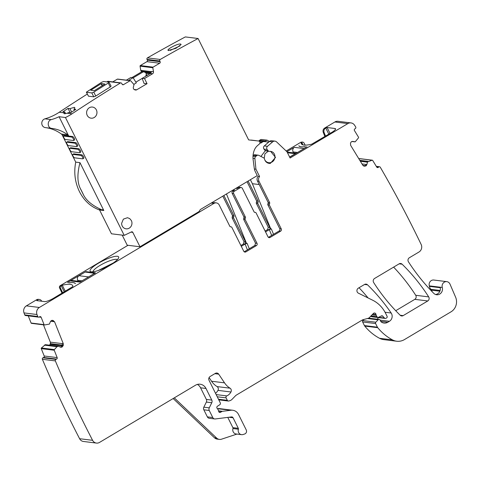 <?xml version="1.0" encoding="UTF-8"?>
<svg xmlns="http://www.w3.org/2000/svg" width="480" height="480" viewBox="0 0 480 480"><rect width="100%" height="100%" fill="white"/><g stroke="black" fill="none" stroke-linecap="round" stroke-linejoin="round"><path stroke-width="0.72" d="M259.23 184.554L252.39 183.708L250.392 179.706M279.12 230.988L280.608 231.174L270.09 237.444L268.602 237.258L279.12 230.988A1.68 1.554 97.1 0 0 279.756 228.708L267.87 204.864A1.122 1.032 -82.9 0 1 267.99 203.622A1.122 1.032 97.1 0 0 268.11 202.374L257.514 181.116A4.2 3.882 97.1 0 1 258.078 176.298L259.566 176.484L255.93 169.188L254.886 158.562A2.238 2.07 -82.9 0 1 255.672 156.546L256.68 155.67A2.238 2.07 -82.9 0 1 258.882 155.388L263.664 157.854A1.68 1.554 -82.9 0 1 264.48 158.934A6.048 5.586 -82.9 0 0 269.166 163.374A6.048 5.586 -82.9 0 0 270.36 163.386L275.502 157.416L270.654 151.368L269.46 151.362A1.68 1.554 -82.9 0 1 268.122 150.762L264.93 150.366A1.68 1.554 -82.9 0 0 265.362 150.762L268.404 151.14A1.68 1.554 -82.9 0 0 269.058 151.344M254.394 169.002L255.93 169.188M264.126 141.522L267.174 140.172L269.406 141.492M258.762 141.03L259.65 140.262A3.36 3.102 -82.9 0 1 261.978 139.53L267.174 140.172M286.182 151.008L301.05 142.146L302.838 142.05L303.99 142.872L305.166 145.14M302.838 142.05L301.05 142.146M324.894 136.512L323.25 132.384L324.102 132.486C323.55 130.686 324.018 129.246 325.5 128.184L327.102 127.536L334.974 128.508A7.284 1.626 153.5 0 1 335.544 128.808A7.284 1.626 153.5 0 1 331.794 132.396L311.76 144.168A31.926 7.128 -26.5 0 1 301.35 143.778A31.926 7.128 -26.5 0 1 301.176 142.854L301.902 142.248M268.122 150.762L267.156 149.472A2.238 2.07 -82.9 0 1 267.498 146.304L272.628 141.864A3.36 3.102 -82.9 0 1 276.618 141.93L286.794 151.59A1.68 1.554 97.1 0 1 287.124 152.04L290.1 158.016L347.874 123.582L334.89 121.974L324.654 128.076C323.166 129.144 322.698 130.578 323.25 132.384M334.89 121.974A5.604 5.172 -82.9 0 1 338.016 121.302L350.994 122.91A5.604 5.172 -82.9 0 1 354.582 125.214A1111.848 1027.176 -82.9 0 1 355.698 126.954A1.122 1.032 -82.9 0 1 355.392 128.508L354.744 128.982A1.122 1.032 -82.9 0 0 354.438 130.536L358.518 137.214A0.558 0.516 -82.9 0 1 358.482 137.874L355.2 141.828L352.668 141.396M358.8 158.706L359.136 158.604A0.558 0.516 -82.9 0 1 359.34 158.586L372.318 160.194A0.558 0.516 -82.9 0 1 372.684 160.434L376.758 167.112A1.122 1.032 -82.9 0 0 378.192 167.412L376.854 167.244M440.136 290.466L430.956 289.332A2.802 2.586 -82.9 0 1 431.532 290.178L432.228 291.78M430.956 289.332A5.604 5.172 -82.9 0 1 429.414 286.374A5.604 5.172 -82.9 0 0 429.294 285.858A4.482 4.14 -82.9 0 1 433.812 280.032L446.79 281.64A4.482 4.14 -82.9 0 1 450.006 284.142L455.598 297.168A11.202 10.35 -82.9 0 1 451.056 311.802L404.514 339.546A14.004 12.936 -82.9 0 1 396.702 341.226A14.004 12.936 -82.9 0 1 392.52 339.9A53.208 49.158 -82.9 0 1 377.742 327.696A2.802 2.586 -82.9 0 1 377.412 327.186L375.606 323.556A1.122 1.032 -82.9 0 1 375.81 322.206L362.832 320.604A1.122 1.032 -82.9 0 0 362.628 321.948L364.434 325.578A2.802 2.586 -82.9 0 0 364.764 326.088A53.208 49.158 -82.9 0 0 379.542 338.292A14.004 12.936 -82.9 0 0 383.724 339.618L396.702 341.226M363.948 319.452L362.832 320.604M378.444 317.586A5.604 5.172 -82.9 0 1 377.118 319.2M359.028 287.742A196.038 181.11 -82.9 0 1 368.088 297.948M387.78 322.26L380.754 321.39A1.398 1.296 -82.9 0 0 381.114 321.834A6.72 6.21 -82.9 0 0 384.03 323.07A6.72 6.21 -82.9 0 0 387.78 322.26L389.418 321.288A5.604 5.172 -82.9 0 0 391.176 313.02A196.038 181.11 -82.9 0 0 367.512 284.808A2.802 2.586 -82.9 0 0 364.536 284.46L358.296 288.18A2.802 2.586 -82.9 0 0 358.398 293.172L372.66 300.204A30.804 28.458 -82.9 0 1 385.56 313.248L387.096 316.332A1.122 1.032 -82.9 0 1 386.67 317.856L385.998 318.258A1.398 1.296 -82.9 0 1 385.218 318.426L372.24 316.818A1.398 1.296 -82.9 0 1 371.736 316.638M96.426 443.076L83.448 441.468A5.604 5.172 -82.9 0 1 79.602 438.714A1111.848 1027.176 -82.9 0 1 42.378 359.298L55.356 360.906A1111.848 1027.176 -82.9 0 0 92.58 440.316A5.604 5.172 -82.9 0 0 96.426 443.076A5.604 5.172 -82.9 0 0 99.552 442.404L195.474 385.23A8.4 7.764 -82.9 0 1 200.166 384.222A8.4 7.764 -82.9 0 1 205.992 388.47L211.788 400.098A2.802 2.586 -82.9 0 1 211.782 402.744L209.262 407.838A2.802 2.586 -82.9 0 0 209.256 410.484L212.772 417.54A2.802 2.586 -82.9 0 0 215.31 418.956L231.534 416.916A1.68 1.554 -82.9 0 1 233.058 417.768L238.32 428.328A1.122 1.032 -82.9 0 1 238.386 429.21A4.2 3.882 -82.9 0 0 241.548 434.652A4.2 3.882 -82.9 0 0 243.138 434.496L244.674 433.986A2.802 2.586 -82.9 0 0 246.246 429.948L238.542 414.498A8.4 7.764 -82.9 0 0 232.716 410.25A8.4 7.764 -82.9 0 0 230.934 410.25L222.402 411.324A1.398 1.296 -82.9 0 0 221.916 411.492L220.548 412.308A1.398 1.296 -82.9 0 1 218.652 411.282A2.802 2.586 -82.9 0 0 218.364 410.316L217.854 409.284A2.802 2.586 -82.9 0 0 217.26 408.498A1.398 1.296 -82.9 0 1 217.458 406.23L219.786 404.712A1.398 1.296 -82.9 0 0 220.272 402.84L209.04 380.31A2.802 2.586 -82.9 0 1 210.108 376.506L215.37 373.374A2.802 2.586 -82.9 0 1 218.694 374.142L224.532 382.848A19.602 18.114 -82.9 0 0 230.034 388.188L217.056 386.58A2.802 2.586 -82.9 0 1 217.974 390.378A8.964 8.28 -82.9 0 1 215.514 393.288M217.056 386.58A19.602 18.114 -82.9 0 1 211.554 381.24L209.094 377.574M230.934 410.25L217.464 408.702M217.956 408.642A8.4 7.764 -82.9 0 1 219.738 408.642L232.716 410.25M42.378 359.298A1.122 1.032 -82.9 0 1 42.924 357.816L43.644 357.474A1.122 1.032 -82.9 0 0 44.19 355.998L41.262 348.63A0.558 0.516 -82.9 0 1 41.4 347.988L45.396 344.67L57.834 346.218M45.258 344.694L58.434 346.29L60.528 347.16L61.914 347.118L61.26 346.932L62.088 345.828L50.076 344.34A1.962 1.812 -82.9 0 1 49.494 345.174M50.076 344.34L50.334 343.638A1.962 1.812 -82.9 0 0 50.322 342.138L43.446 324.834M31.614 323.358A0.558 0.516 -82.9 0 1 31.092 323.028L28.248 315.87M52.038 320.334L52.926 320.448L51.366 320.568L50.394 321.66L49.416 324.09L44.592 324.96A0.558 0.516 -82.9 0 1 44.07 324.636L41.142 317.274A1.122 1.032 -82.9 0 0 39.786 316.71L39.072 317.052A1.122 1.032 -82.9 0 1 38.526 317.142L25.548 315.534A1.122 1.032 -82.9 0 1 24.732 314.88A1111.86 1027.188 -82.9 0 1 24 312.912A5.604 5.172 -82.9 0 1 26.376 305.862L36.618 299.754A3.36 3.102 -82.9 0 1 38.496 299.352L39.348 299.46A3.36 3.102 -82.9 0 1 41.538 300.906L41.736 301.236M62.688 292.794L60.42 288.054L59.568 287.946L62.064 293.166M59.568 287.946A1.68 1.554 -82.9 0 1 60.222 285.69L127.998 245.292M223.872 195.51L233.874 215.58L232.386 215.394A1.122 1.032 -82.9 0 1 232.266 216.642L232.146 217.89L244.032 241.728L243.39 244.014L240.888 245.502M232.386 215.394L222.792 196.152M268.272 227.286L269.76 227.466L257.874 203.628L256.386 203.442L268.272 227.286L267.63 229.566L265.128 231.06M256.386 203.442A1.122 1.032 -82.9 0 1 256.5 202.194L256.62 200.952L247.032 181.71M393.618 267.126A196.038 181.11 -82.9 0 1 415.722 295.284A2.802 2.586 -82.9 0 1 414.804 299.346L395.73 310.716M256.62 200.952L258.114 201.132L248.106 181.068M258.114 201.132A1.122 1.032 -82.9 0 1 257.994 202.38A1.122 1.032 -82.9 0 0 257.874 203.628M269.76 227.466A1.68 1.554 -82.9 0 1 269.118 229.752L265.536 231.882M270.696 228.81L269.322 229.632L271.338 228.888L270.696 228.81L252.39 183.708M251.184 140.082L251.634 140.136A2.802 2.586 -82.9 0 1 251.664 140.136A2.802 2.586 -82.9 0 1 251.694 140.142M259.032 141.114A2.802 2.586 -82.9 0 1 259.914 141.054L263.742 141.474A14.562 13.452 -82.9 0 1 263.904 141.498A14.562 13.452 -82.9 0 1 264.06 141.516M364.74 166.23L362.784 165.24L350.61 145.284L350.496 143.082L351.282 141.828L352.536 141.384M364.608 166.206L366.126 165.792L366.912 164.544L367.494 161.97L372.114 160.212A0.558 0.516 -82.9 0 1 372.318 160.194M446.79 281.64A4.482 4.14 -82.9 0 0 442.272 287.466A5.604 5.172 -82.9 0 1 436.626 294.75A5.604 5.172 -82.9 0 1 433.74 293.316A203.88 188.358 -82.9 0 1 408.444 261.816A2.802 2.586 -82.9 0 1 409.362 257.742L418.986 252.006A5.604 5.172 -82.9 0 0 421.158 244.47A1111.848 1027.176 -82.9 0 0 421.122 244.398A1111.848 1027.176 -82.9 0 0 380.28 167.238A1.122 1.032 -82.9 0 0 378.846 166.938L378.192 167.412M55.356 360.906A1.122 1.032 -82.9 0 1 55.908 359.424L56.622 359.082L43.644 357.474M58.434 346.29L56.994 346.692L54.378 349.596A0.558 0.516 -82.9 0 0 54.24 350.238L57.168 357.6A1.122 1.032 -82.9 0 1 56.622 359.082M62.082 347.034L63.318 345.246L63.3 343.746L54.558 321.744L52.494 320.334M38.526 317.142A1.122 1.032 -82.9 0 1 37.71 316.488L24.732 314.88M37.56 300.72L37.47 299.862A3.36 3.102 -82.9 0 1 39.348 299.46M60.42 288.054A1.68 1.554 -82.9 0 1 61.074 285.792L60.222 285.69M243.39 244.014L244.884 244.2L241.302 246.33M244.884 244.2L245.52 241.914L233.634 218.076A1.122 1.032 97.1 0 1 233.754 216.828A1.122 1.032 -82.9 0 0 233.874 215.58M374.58 278.472L399.132 263.844A2.802 2.586 -82.9 0 1 402.108 264.192A196.038 181.11 -82.9 0 1 428.7 296.892A2.802 2.586 -82.9 0 1 427.782 300.954L403.182 315.618A2.802 2.586 -82.9 0 1 400.206 315.264A196.038 181.11 -82.9 0 1 373.662 282.54A2.802 2.586 -82.9 0 1 374.58 278.472M355.026 141.876L351.876 141.486L355.2 141.828M363.648 166.086L365.976 165.906M366.912 164.544L366.252 164.46L365.322 165.696L366.126 165.792M367.38 162.15L366.894 162.09L367.494 161.97M60.6 347.184L61.914 347.118M60.528 347.16L60.96 347.274M63.3 343.746L62.226 343.614L62.298 345.12L63.318 345.246M54.558 321.744L53.484 321.606L52.548 320.586L53.568 320.712M37.212 300.018L36.726 300.612L44.598 301.59A7.284 1.626 -26.5 0 0 53.304 298.386L72.858 286.56A31.926 7.128 -26.5 0 0 72.69 285.636A31.926 7.128 -26.5 0 0 62.274 285.246L61.074 285.792M226.458 193.968L246.462 243.258L245.082 244.074L247.098 243.336L249.3 248.76M151.188 72.606L141.324 71.388L140.73 70.332L140.058 66.15A0.558 0.516 -82.9 0 1 140.328 65.556L146.934 61.65A1.122 1.032 -82.9 0 0 147.366 60.126L147.006 59.4A1.122 1.032 -82.9 0 1 147.45 57.876A1680.348 1552.386 -82.9 0 1 185.322 36.924L198.09 38.502L248.64 139.902L258.618 141.006A1.68 1.554 -82.9 0 1 259.392 143.976L257.472 145.638A11.202 10.35 -82.9 0 0 254.352 150.054A17.922 16.56 -82.9 0 0 253.146 159.72L254.25 168.156A11.202 10.35 -82.9 0 0 255.366 171.828L257.256 175.614L200.844 209.238A2.802 2.586 -82.9 0 0 199.866 210.246L199.506 210.876A2.802 2.586 -82.9 0 1 198.522 211.89L139.992 246.774L132.804 232.362L130.968 232.134M122.202 235.122L127.224 245.196L139.992 246.774M132.804 232.362A1.122 1.032 -82.9 0 0 131.484 231.888L124.218 235.374L111.456 233.79L99.594 210.006C91.974 207.294 85.896 202.29 81.366 195.006A39.222 36.234 -82.9 0 1 77.886 188.01C74.7 179.802 73.98 171.174 75.726 162.12L62.202 135.012A2.802 2.586 -82.9 0 0 61.41 134.052A39.21 36.222 -82.9 0 0 45.366 127.608A4.482 4.14 -82.9 0 1 41.778 123.48A4.482 4.14 -82.9 0 1 44.94 118.83A56.01 51.744 -82.9 0 0 59.244 112.242A1680.348 1552.386 -82.9 0 1 71.628 104.118L77.01 100.638A1680.348 1552.386 -82.9 0 1 87.3 94.068M106.866 81.894A1680.348 1552.386 -82.9 0 1 107.568 81.462A1.122 1.032 -82.9 0 1 108.204 81.318L120.972 82.902A1.122 1.032 -82.9 0 1 121.752 83.472L122.112 84.198A1.122 1.032 -82.9 0 0 123.51 84.636L130.116 80.724A0.558 0.516 -82.9 0 1 130.722 80.808L134.01 84.618L133.362 87.174A1.962 1.812 -82.9 0 0 133.494 88.662L133.578 88.83A1.962 1.812 -82.9 0 0 134.646 89.766L135.312 89.976A1.962 1.812 -82.9 0 0 136.692 89.808L134.112 89.484M112.728 81.882L117.354 79.146A0.558 0.516 -82.9 0 1 117.66 79.08L130.428 80.658M133.872 84.33L136.308 82.89L133.122 77.7L130.884 77.466L126.342 80.154M141.324 71.388L141.996 71.598L131.928 77.598M246.462 243.258L247.098 243.336M254.592 212.328L255.078 212.388A1.122 1.032 97.1 0 1 254.052 211.824L242.358 188.37A1.68 1.554 97.1 0 0 240.258 187.722L234.312 191.268A1.68 1.554 -82.9 0 0 233.67 193.548L245.364 217.002L243.876 216.816L232.182 193.362A1.68 1.554 -82.9 0 1 232.824 191.082L234.396 190.14L233.142 189.984M136.692 89.808L147.048 83.682L144.504 78.54L152.526 73.8A1.962 1.812 -82.9 0 0 153.468 71.712L152.826 67.734A0.558 0.516 -82.9 0 1 153.09 67.14L159.702 63.228L146.934 61.65M198.09 38.502A1680.348 1552.386 -82.9 0 0 160.218 59.454A1.122 1.032 -82.9 0 0 159.774 60.984L160.134 61.71A1.122 1.032 -82.9 0 1 159.702 63.228M120.972 82.902A1.122 1.032 -82.9 0 0 120.336 83.04A1680.348 1552.386 -82.9 0 0 89.778 102.216A1680.348 1552.386 -82.9 0 0 84.396 105.696A1680.348 1552.386 -82.9 0 0 72.012 113.82A56.01 51.744 -82.9 0 1 65.46 117.516L59.076 116.724A56.01 51.744 -82.9 0 1 51.324 119.622L44.94 118.83M65.628 113.688L64.794 112.014L64.104 112.842L64.44 113.796L63.954 113.544M72.012 113.82L67.152 113.22L64.44 113.796M64.794 112.014L62.904 111.786A1680.348 1552.386 -82.9 0 1 68.04 108.402L69.93 108.636L74.268 107.346L74.76 107.604M74.268 107.346C75.072 107.484 74.958 108.084 73.92 109.128L75.804 109.362A1680.348 1552.386 -82.9 0 0 70.674 112.746L68.784 112.512L67.152 113.22M95.754 96.048L93.768 96.822L88.446 96.168L86.358 92.178L101.676 82.26L103.674 81.498L108.99 82.158L108.27 83.076A1684.824 1556.526 97.1 0 0 93.804 92.136L95.754 96.048A1680.348 1552.386 -82.9 0 1 110.22 86.982L111.072 86.136M121.608 223.404L123.366 219.138L127.476 217.71L129.696 218.58L131.358 220.542A5.604 5.172 -82.9 0 1 131.04 226.374A5.604 5.172 -82.9 0 1 126.102 228.828A5.604 5.172 -82.9 0 1 123.876 227.958A5.604 5.172 -82.9 0 1 121.608 223.404M211.65 202.794L212.976 202.956A4.2 3.882 -82.9 0 1 214.818 202.704L216.306 202.89A4.2 3.882 -82.9 0 1 219.222 205.014L229.818 226.272A1.122 1.032 -82.9 0 0 230.838 226.836A1.122 1.032 97.1 0 1 231.864 227.4L243.75 251.238A1.68 1.554 -82.9 0 0 245.856 251.886L244.362 251.706A1.68 1.554 -82.9 0 1 244.194 251.79M243.876 216.816A1.122 1.032 -82.9 0 1 243.756 218.064L243.636 219.312L255.522 243.15L254.88 245.436L244.362 251.706M144.504 78.54L142.158 78.372L144.06 83.46L147.048 83.682M142.158 78.372L150.348 73.53L151.422 71.46L153.468 71.712M124.218 235.374L65.46 117.516M87.414 109.71A5.604 5.172 -82.9 0 1 91.548 107.034A5.604 5.172 -82.9 0 1 92.472 107.058A5.604 5.172 -82.9 0 1 96.96 112.752A5.604 5.172 -82.9 0 1 92.022 118.2A5.604 5.172 -82.9 0 1 91.098 118.176A5.604 5.172 -82.9 0 1 87.21 115.344A5.604 5.172 -82.9 0 1 87.414 109.71M59.076 116.724L68.586 135.798A2.802 2.586 97.1 0 0 67.788 134.844A39.21 36.222 97.1 0 0 51.75 128.4C47.328 128.13 46.962 120.57 51.324 119.622M70.176 112.686L68.04 108.402M71.652 112.098L69.93 108.636M74.472 110.238L73.92 109.128M111.078 86.136L108.99 82.158M88.446 96.168L86.496 92.256L91.818 92.916L93.804 92.136M254.88 245.436L256.368 245.622L245.856 251.886M245.364 217.002A1.122 1.032 -82.9 0 1 245.244 218.25A1.122 1.032 97.1 0 0 245.124 219.498L257.01 243.336A1.68 1.554 97.1 0 1 256.368 245.622M142.182 78.42L135.858 82.158M133.206 77.832L143.382 71.766L144.864 72.228A1.962 1.812 -82.9 0 1 145.932 73.164L146.016 73.332A1.962 1.812 -82.9 0 1 146.148 74.826L145.944 75.546A1.962 1.812 -82.9 0 1 145.41 76.446M255.426 140.61A1.68 1.554 -82.9 0 1 255.444 140.61A1.68 1.554 -82.9 0 1 255.462 140.616L255.888 140.664A2.802 2.586 -82.9 0 1 255.918 140.664A2.802 2.586 -82.9 0 1 256.086 140.694M241.194 187.518L239.706 187.338A1.68 1.554 97.1 0 0 238.77 187.536L240.258 187.722M270.09 237.444A1.68 1.554 -82.9 0 1 267.984 236.796L256.098 212.952A1.122 1.032 -82.9 0 0 255.324 212.388L254.496 212.286M280.608 231.174A1.68 1.554 97.1 0 0 281.25 228.888L269.364 205.05A1.122 1.032 -82.9 0 1 269.484 203.802A1.122 1.032 97.1 0 0 269.604 202.554L259.002 181.302C258.252 179.586 258.444 177.978 259.566 176.484M253.044 155.664L253.488 155.28A2.238 2.07 -82.9 0 1 255.042 154.788L258.234 155.184M268.506 162.666A6.048 5.586 -82.9 0 1 267.6 162.924M270.582 151.362A6.048 5.586 -82.9 0 1 273.504 152.784L274.32 154.002A5.88 5.436 -82.9 0 1 273.984 160.122A5.88 5.436 -82.9 0 1 268.794 162.702A5.88 5.436 -82.9 0 1 264.714 159.726L264.714 159.72M267.156 149.472L263.964 149.076L264.93 150.366M263.964 149.076A2.238 2.07 -82.9 0 1 264.306 145.914L269.436 141.474A3.36 3.102 -82.9 0 1 271.764 140.742L274.956 141.132M241.548 434.652L236.124 433.98A4.2 3.882 -82.9 0 1 232.962 428.538A1.122 1.032 -82.9 0 0 232.896 427.656L227.778 417.39M214.716 418.956L209.292 418.29A2.802 2.586 -82.9 0 1 207.348 416.868L203.826 409.812A2.802 2.586 -82.9 0 1 203.832 407.166L206.358 402.072A2.802 2.586 -82.9 0 0 206.364 399.426L200.562 387.798A8.4 7.764 -82.9 0 0 197.382 384.42M306.954 146.832L289.692 157.188M293.154 152.82A1.122 1.032 97.1 0 0 293.094 151.914A3.36 3.102 97.1 0 1 294.372 147.348L286.872 151.668M306.918 146.766L303.948 148.536A3.36 3.102 97.1 0 0 303.234 149.112M287.478 152.748L295.26 153.714A3.36 3.102 -82.9 0 1 296.088 153.372M295.26 153.714L289.632 157.068M305.304 146.562A27.168 6.066 153.5 0 1 298.962 145.776L298.86 145.764A27.168 6.066 -26.5 0 0 305.406 146.574L305.322 146.592M236.928 434.082L221.526 439.188A5.604 5.172 -82.9 0 1 219.408 439.398L217.278 439.134A5.604 5.172 -82.9 0 1 214.506 437.808L173.148 398.538M67.632 282.498L70.302 280.908A3.36 3.102 -82.9 0 1 72.174 280.5L80.97 281.592M82.212 280.854L77.706 280.296A1.122 1.032 -82.9 0 1 77.772 281.196M77.706 280.296A3.36 3.102 -82.9 0 1 78.99 275.724L85.164 272.046L94.8 273.348M80.706 281.748A3.36 3.102 -82.9 0 0 79.878 282.09L95.466 272.844L85.848 271.638L67.572 282.378M68.844 282.864L68.946 282.876A27.168 6.066 -26.5 0 1 75.288 283.662L75.39 283.674A27.168 6.066 -26.5 0 0 68.844 282.864M112.884 256.878A15.966 3.564 -26.5 0 0 95.784 264.888A15.966 3.564 -26.5 0 0 90.816 271.716A15.966 3.564 -26.5 0 0 95.826 271.23A15.966 3.564 -26.5 0 0 118.626 257.85A15.966 3.564 -26.5 0 0 112.884 256.878M117.39 259.626A13.722 3.066 -26.5 0 0 112.662 259.836A13.722 3.066 -26.5 0 0 99.75 265.584A13.722 3.066 -26.5 0 0 92.976 271.8M98.214 270.51L113.208 263.028M102.918 268.668A9.456 2.112 153.5 0 1 108.906 265.68M83.706 195.3L80.22 188.292A130.494 120.558 97.1 0 1 81.966 191.67A130.494 120.558 97.1 0 1 83.706 195.3C86.748 201.018 92.862 205.896 102.066 209.934L103.224 209.31L79.974 162.648L75.726 162.12M80.22 188.292C77.244 182.19 77.166 173.64 79.974 162.648M100.872 210.162L103.83 210.528L99.198 209.58L100.872 210.162L99.594 210.006M77.496 146.064A1.962 0.612 -120.8 0 0 77.652 146.04A1.962 0.612 -120.8 0 0 77.286 144.246A1.962 0.612 -120.8 0 0 75.792 142.644L67.71 141.648A1.962 0.612 -120.8 0 0 67.56 141.672L66.642 142.218A1.962 0.612 -120.8 0 0 67.008 144.012A1.962 0.612 -120.8 0 0 68.502 145.608L76.584 146.61A1.962 0.612 -120.8 0 0 76.734 146.586A1.962 0.612 -120.8 0 0 76.368 144.792A1.962 0.612 -120.8 0 0 74.88 143.19L66.792 142.188A1.962 0.612 -120.8 0 0 66.642 142.218M73.536 140.502L65.454 139.506A1.962 0.612 -120.8 0 1 63.96 137.904A1.962 0.612 -120.8 0 1 63.6 136.11A1.962 0.612 -120.8 0 1 63.75 136.08L71.832 137.082C73.362 138.342 73.932 139.482 73.536 140.502L73.692 140.478M74.454 139.962C74.844 138.936 74.28 137.796 72.75 136.536L64.662 135.54A1.962 0.612 -120.8 0 0 64.512 135.564L63.6 136.11M74.592 139.938L73.704 140.472M72.732 154.434L73.65 153.888A1.962 0.612 -120.8 0 1 73.8 153.858L81.882 154.86L80.97 155.406L72.882 154.404A1.962 0.612 -120.8 0 0 72.732 154.434A1.962 0.612 -120.8 0 0 73.098 156.228A1.962 0.612 -120.8 0 0 74.592 157.824L82.674 158.826A1.962 0.612 -120.8 0 0 82.824 158.802A1.962 0.612 -120.8 0 0 82.458 157.008A1.962 0.612 -120.8 0 0 80.97 155.406M83.592 158.28A1.962 0.612 -120.8 0 0 83.742 158.256A1.962 0.612 -120.8 0 0 83.376 156.462A1.962 0.612 -120.8 0 0 81.882 154.86M79.632 152.718L71.544 151.716A1.962 0.612 -120.8 0 1 70.05 150.12A1.962 0.612 -120.8 0 1 69.69 148.326A1.962 0.612 -120.8 0 1 69.84 148.296L77.922 149.298A1.962 0.612 -120.8 0 1 79.416 150.9A1.962 0.612 -120.8 0 1 79.782 152.694A1.962 0.612 -120.8 0 1 79.632 152.718M80.544 152.172A1.962 0.612 -120.8 0 0 80.694 152.148A1.962 0.612 -120.8 0 0 80.328 150.354A1.962 0.612 -120.8 0 0 78.84 148.752L70.752 147.756A1.962 0.612 -120.8 0 0 70.602 147.78L69.69 148.326M102.45 85.584L101.46 83.58L101.124 83.706A1684.83 1556.526 97.1 0 0 90.726 90.216L94.344 90.666L104.742 84.156M101.46 83.58L104.88 84.036M170.178 50.448L179.946 45.924M103.224 209.31L103.83 210.528M168.702 50.568C164.838 50.304 177.45 43.368 180.54 44.034L181.128 44.496L175.956 48.33L168.288 50.436M87.852 277.488A3.36 3.102 -82.9 0 1 88.566 276.912L94.74 273.234M174.288 397.86L216.63 438.072L214.506 437.808M219.408 439.398A5.604 5.172 -82.9 0 1 216.63 438.072M296.352 153.216L287.562 152.124A3.36 3.102 97.1 0 0 287.154 152.106M298.962 145.776L299.142 146.136M264.234 158.364L264.918 153.828L268.404 151.14M260.934 156.444L265.32 150.732M133.122 77.7L128.526 80.424M141.996 71.598L143.382 71.766M429.414 286.374L440.268 287.718A5.604 5.172 -82.9 0 1 439.416 292.062A5.604 5.172 -82.9 0 1 436.086 294.42A5.604 5.172 -82.9 0 1 435.576 294.498M325.548 136.122L324.102 132.486M259.932 143.082A3.36 3.102 -82.9 0 0 262.188 142.254A2.802 2.586 -82.9 0 1 264.168 141.576L268.002 142.002A14.562 13.452 -82.9 0 1 268.158 142.02A14.562 13.452 -82.9 0 1 268.704 142.104M238.77 187.536L237.192 188.478L235.932 188.322M37.71 316.488A1111.848 1027.176 -82.9 0 1 36.978 314.52A5.604 5.172 -82.9 0 1 39.36 307.47L213.966 203.394A4.2 3.882 -82.9 0 1 216.306 202.89M230.034 388.188A2.802 2.586 -82.9 0 1 230.952 391.986A8.964 8.28 -82.9 0 1 226.782 395.904L216.162 394.59M385.218 318.426A1.398 1.296 -82.9 0 1 384.444 318.006L382.872 316.224A1.398 1.296 -82.9 0 0 381.414 315.924L378.576 317.286A1.398 1.296 -82.9 0 1 376.926 316.692L376.26 315.354A2.802 2.586 -82.9 0 1 375.978 314.418A1.68 1.554 -82.9 0 0 373.38 313.476L369.372 317.598A2.802 2.586 -82.9 0 1 368.184 318.306L363 319.71A2.802 2.586 -82.9 0 0 362.364 319.98L236.538 394.98A5.604 5.172 -82.9 0 0 235.44 395.85L232.05 399.342A5.604 5.172 -82.9 0 1 229.68 400.752L228.762 401.004A1.398 1.296 -82.9 0 1 227.328 400.326L226.104 397.878A1.398 1.296 -82.9 0 1 226.782 395.904M380.748 321.384L380.142 320.16A1.398 1.296 -82.9 0 0 379.17 319.452L368.616 318.144M375.81 322.206L378.114 319.842A1.398 1.296 -82.9 0 1 379.17 319.452M347.874 123.582A5.604 5.172 -82.9 0 1 350.994 122.91M271.674 235.428L269.322 229.632M264.84 140.904L259.65 140.262M365.322 165.696L362.886 165.39M365.154 165.804L363.012 165.534M366.894 162.09L360.366 161.28M366.252 164.46L361.986 163.932M367.866 161.388L359.826 160.392M367.026 161.91L360.24 161.07M372.114 160.212L359.136 158.604M367.95 161.352L359.796 160.338M378.846 166.938L376.476 166.644M439.872 291.21L431.532 290.178M55.908 359.424L42.924 357.816M57.168 357.6L44.19 355.998M54.24 350.238L41.262 348.63M54.378 349.596L41.4 347.988M56.994 346.692L44.37 345.132M57.054 346.644L44.442 345.084M57.948 346.23L58.308 346.278M61.26 346.932L59.442 346.71M61.11 347.016L59.79 346.854M62.088 345.828L63.054 345.948M62.298 345.12L50.334 343.638M53.484 321.606L50.604 321.252M62.226 343.614L50.322 342.138M52.548 320.586L51.582 320.466M44.07 324.636L31.092 323.028M41.142 317.274L39.132 317.022M37.47 299.862L36.618 299.754M244.032 241.728L245.52 241.914M232.146 217.89L233.634 218.076M232.266 216.642L233.754 216.828M267.63 229.566L269.118 229.752M256.5 202.194L257.994 202.38M273.54 234.318L271.338 228.888M64.278 291.852L61.212 285.708M245.082 244.074L247.44 249.87M65.274 291.258L62.274 285.246M151.428 71.652L140.73 70.332M151.422 71.736L140.76 70.41M152.826 67.734L140.058 66.15M153.09 67.14L140.328 65.556M160.134 61.71L147.366 60.126M160.218 59.454L147.45 57.876M159.774 60.984L147.006 59.4M64.104 112.842L59.244 112.242M120.336 83.04L107.568 81.462M123.51 84.636L122.316 84.486M130.116 80.724L117.354 79.146M152.526 73.8L150.348 73.53M108.27 83.076L110.22 86.982M91.818 92.916L93.768 96.822M230.358 226.776L230.838 226.836M243.756 218.064L245.244 218.25M243.636 219.312L245.124 219.498M150.954 72.984L144.864 72.228M150.09 73.68L145.932 73.164M149.868 73.812L146.016 73.332M147.81 75.03L146.148 74.826M146.76 75.648L145.944 75.546M279.756 228.708L281.25 228.888M267.99 203.622L269.484 203.802M268.11 202.374L269.604 202.554M254.886 158.562L253.014 158.328M255.672 156.546L253.008 156.216M256.68 155.67L253.488 155.28M267.498 146.304L264.306 145.914M272.628 141.864L269.436 141.474M238.386 429.21L232.962 428.538M238.32 428.328L232.896 427.656M233.058 417.768L228.882 417.252M212.772 417.54L207.348 416.868M209.256 410.484L203.826 409.812M209.262 407.838L203.832 407.166M211.782 402.744L206.358 402.072M211.788 400.098L206.364 399.426M205.992 388.47L200.562 387.798M325.758 128.028L328.824 134.166M327.102 127.536L330.042 133.44M334.974 128.508L335.436 129.438M301.98 144.468L301.176 142.854M301.758 142.332L303.048 144.918M293.094 151.914L297.594 152.472M294.372 147.348L303.948 148.536M79.878 282.09L70.302 280.908M67.71 141.648L66.792 142.188M75.792 142.644L74.88 143.19M64.662 135.54L63.75 136.08M72.75 136.536L71.832 137.082M73.8 153.858L72.882 154.404M70.752 147.756L69.84 148.296M78.84 148.752L77.922 149.298M102.144 85.77L101.124 83.706M88.566 276.912L78.99 275.724M86.112 272.166L85.848 271.638M257.514 181.116L259.002 181.302M269.364 205.05L267.87 204.864M233.67 193.548L232.182 193.362M234.312 191.268L232.824 191.082M255.522 243.15L257.01 243.336M151.236 72.498L141.174 71.25M51.75 128.4L45.366 127.608M67.788 134.844L61.41 134.052M68.586 135.798L62.202 135.012M268.002 142.002L263.742 141.474M264.168 141.576L259.914 141.054M262.188 142.254L259.854 141.966M255.888 140.664L251.634 140.136M402.108 264.192L399.156 263.826M428.7 296.892L415.722 295.284M427.782 300.954L414.804 299.346M403.182 315.618L400.188 315.246M213.966 203.394L211.218 203.052M39.36 307.47L26.376 305.862M36.978 314.52L24 312.912M92.58 440.316L79.602 438.714M222.402 411.324L218.568 410.85M221.916 411.492L218.622 411.084M220.548 412.308L219.048 412.122M218.694 374.142L214.866 373.668M224.532 382.848L211.554 381.24M230.952 391.986L217.974 390.378M226.104 397.878L217.254 396.786M227.328 400.326L218.472 399.234M375.978 314.418L372.834 314.034M376.26 315.354L372.054 314.838M376.926 316.692L370.968 315.954M382.872 316.224L381.216 316.02M384.444 318.006L378.582 317.28M367.512 284.808L364.566 284.448M391.176 313.02L385.05 312.264M389.418 321.288L380.124 320.136M378.114 319.842L367.416 318.516M375.606 323.556L362.628 321.948M377.412 327.186L364.434 325.578M377.742 327.696L364.764 326.088M392.52 339.9L379.542 338.292M442.272 287.466L429.294 285.858M324.654 128.076L325.5 128.184M379.548 166.752L376.296 166.35M44.478 324.96L31.5 323.358M45.396 344.67L58.374 346.278M230.262 226.734L231.09 226.836M77.652 146.04L76.734 146.586M83.742 158.256L82.824 158.802M80.694 152.148L79.782 152.694M268.794 162.702L266.79 162.456M268.158 142.02L263.904 141.498M255.918 140.664L251.664 140.136M228.294 401.034L218.784 399.858M377.898 317.4L370.458 316.476"/></g></svg>
